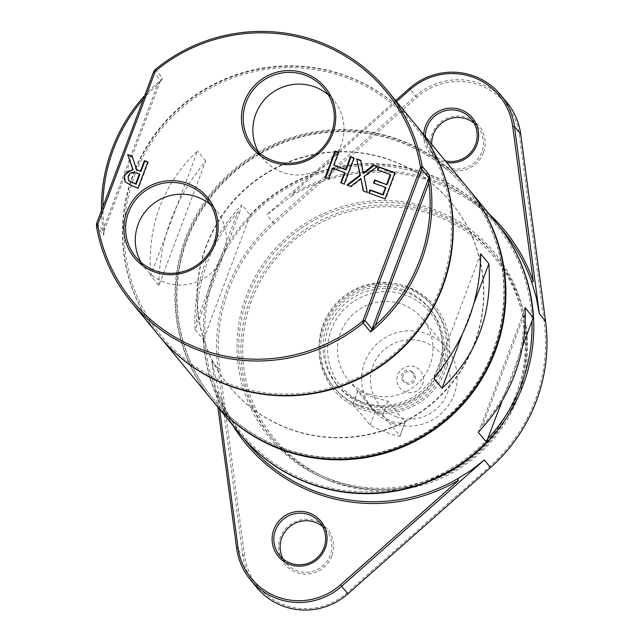 <?xml version="1.0" encoding="UTF-8"?>
<svg xmlns="http://www.w3.org/2000/svg" width="642" height="642" viewBox="0 0 642 642"><rect width="100%" height="100%" fill="white"/><g stroke="black" fill="none" stroke-linecap="round" stroke-linejoin="round"><path stroke-width="0.48" stroke-dasharray="3.21 2.41" d="M480.665 253.775L433.84 378.339M474.085 303.048L462.192 334.675M158.903 285.554C159.144 240.068 174.744 198.547 205.729 160.981L158.903 285.554L150.71 275.595C147.138 225.502 162.747 183.981 197.527 151.03L150.71 275.595M205.729 160.981L197.527 151.03M482.704 425.341L481.476 424.723L522.395 315.864L523.824 315.936L482.704 425.341A164.488 162.338 -39.5 0 0 523.824 315.936M525.02 307.614L522.395 315.864M481.476 424.723L478.194 432.178M502.269 400.544L522.379 347.033M237.709 212.109L239.257 213.128L198.346 321.979L196.588 321.522L237.709 212.109A164.488 162.338 -39.5 0 0 196.588 321.522M487.992 438.518A164.488 162.338 -39.5 0 1 310.72 482.142A164.488 162.338 -39.5 0 1 204.862 335.774L248.815 218.842A164.488 162.338 -39.5 0 0 204.862 335.774L203.265 339.393L195.064 329.442L198.346 321.979M239.257 213.128L241.89 204.87L250.083 214.821L248.815 218.842A164.488 162.338 -39.5 0 1 426.087 175.218A164.488 162.338 -39.5 0 1 531.945 321.578M195.064 329.442A166.085 163.919 140.5 0 1 241.89 204.87M141.152 262.474A45.807 45.205 -39.5 0 0 145.485 268.757A45.807 45.205 -39.5 0 0 209.581 274.519A45.807 45.205 -39.5 0 0 216.193 210.504A45.807 45.205 -39.5 0 0 210.849 205.055M258.734 152.387A45.807 45.205 -39.5 0 0 263.068 158.67A45.807 45.205 -39.5 0 0 327.163 164.44A45.807 45.205 -39.5 0 0 333.776 100.425A45.807 45.205 -39.5 0 0 328.431 94.968M96.741 223.143L103.795 231.698L103.827 235.157L104.1 227.027L103.795 231.698L160.62 80.515L157.667 84.503L162.747 78.396L160.62 80.515L153.574 71.952M155.364 69.44L162.747 78.396A166.085 163.919 -39.5 0 0 144.691 95.586M101.476 210.56A166.085 163.919 -39.5 0 0 103.827 235.157L96.444 226.201M143.383 99.053A164.488 162.338 140.5 0 1 157.667 84.503L104.1 227.027A164.488 162.338 140.5 0 1 102.872 206.844M415.831 125.046A166.085 163.919 -39.5 0 0 183.419 104.14A166.085 163.919 -39.5 0 0 159.457 336.256M282.6 448.004A164.488 162.338 -39.5 0 0 501.723 265.932A164.488 162.338 -39.5 0 0 236.521 169.697A164.488 162.338 -39.5 0 0 282.6 448.004M211.932 399.95A166.085 163.919 140.5 0 1 235.887 167.835A166.085 163.919 140.5 0 1 468.307 188.74M289.759 428.96A144.073 142.195 -39.5 0 0 456.574 376.589A144.073 142.195 -39.5 0 0 451.478 202.928A144.073 142.195 -39.5 0 0 249.866 184.8A144.073 142.195 -39.5 0 0 229.082 386.155A144.073 142.195 -39.5 0 0 289.759 428.96M415.992 125.238A166.085 163.919 -39.5 0 0 183.74 104.534A166.085 163.919 -39.5 0 0 159.617 336.456M468.588 189.085A166.085 163.919 -39.5 0 0 236.465 168.525A166.085 163.919 -39.5 0 0 212.221 400.295M282.849 448.301A164.488 162.338 140.5 0 1 236.77 169.994A164.488 162.338 140.5 0 1 501.972 266.229A164.488 162.338 140.5 0 1 282.849 448.301M496.427 222.87A166.085 163.919 -39.5 0 0 250.083 214.821M203.265 339.393A166.085 163.919 -39.5 0 0 240.052 434.088M289.999 429.257A144.073 142.195 -39.5 0 0 456.823 376.886A144.073 142.195 -39.5 0 0 451.727 203.233A144.073 142.195 -39.5 0 0 250.115 185.097A144.073 142.195 -39.5 0 0 229.33 386.452A144.073 142.195 -39.5 0 0 289.999 429.257M445.371 160.901A26.017 25.672 140.5 0 1 425.453 136.73M423.72 134.619A27.614 27.253 -39.5 0 0 446.784 162.619M489.052 213.922A167.69 165.5 -39.5 0 0 292.062 194.077L396.515 101.596M431.689 144.29A26.017 25.672 -39.5 0 0 481.773 152.058A26.017 25.672 -39.5 0 0 474.149 123.256M219.636 409.299L217.421 392.647A167.69 165.5 -39.5 0 0 232.685 425.14M283.162 558.981A26.017 25.672 -39.5 0 0 330.197 555.314A26.017 25.672 -39.5 0 0 322.573 526.512M247.026 442.547A166.085 163.919 140.5 0 1 218.818 392.069L217.421 392.647M256.559 587.245A64.031 63.197 140.5 0 1 242.837 555.675L217.983 368.62L211.756 361.053L218.818 392.069M211.756 361.053L217.879 407.172M292.062 194.077L292.824 195.16A166.085 163.919 140.5 0 1 503.4 231.329M292.824 195.16L266.759 214.709L395.673 100.577M219.725 368.588L244.578 555.643A62.434 61.616 -39.5 0 0 284.254 604.973A62.434 61.616 -39.5 0 0 347.033 592.823L489.661 466.541A164.488 162.338 -39.5 0 0 544.143 321.61L519.29 134.555A62.434 61.616 -39.5 0 0 479.614 85.225A62.434 61.616 -39.5 0 0 416.827 97.375L274.206 223.657A164.488 162.338 -39.5 0 0 219.725 368.588L217.983 368.62A166.085 163.919 140.5 0 1 272.994 222.276L415.615 95.995A64.031 63.197 140.5 0 1 506.979 102.559M483.426 152.804A27.614 27.253 140.5 0 1 436.48 161.118A27.614 27.253 140.5 0 1 453.252 116.499A27.614 27.253 140.5 0 1 483.426 152.804M330.847 481.01A145.678 143.776 140.5 0 1 290.04 234.531A145.678 143.776 140.5 0 1 524.915 319.756A145.678 143.776 140.5 0 1 330.847 481.01M331.85 556.052A27.614 27.253 140.5 0 1 284.912 564.374A27.614 27.253 140.5 0 1 301.684 519.747A27.614 27.253 140.5 0 1 331.85 556.052M331.577 479.718A144.073 142.195 -39.5 0 0 498.393 427.347A144.073 142.195 -39.5 0 0 493.297 253.686A144.073 142.195 -39.5 0 0 291.685 235.55A144.073 142.195 -39.5 0 0 270.9 436.913A144.073 142.195 -39.5 0 0 331.577 479.718M333.704 482.303A144.073 142.195 140.5 0 1 273.035 439.497A144.073 142.195 140.5 0 1 293.811 238.142A144.073 142.195 140.5 0 1 495.423 256.278A144.073 142.195 140.5 0 1 500.519 429.931A144.073 142.195 140.5 0 1 333.704 482.303M334.434 481.01A142.476 140.614 -39.5 0 0 524.233 323.303A142.476 140.614 -39.5 0 0 294.517 239.947A142.476 140.614 -39.5 0 0 334.434 481.01M361.374 409.323A65.636 64.778 140.5 0 1 342.988 298.265A65.636 64.778 140.5 0 1 448.814 336.665A65.636 64.778 140.5 0 1 361.374 409.323M361.775 407.63A64.031 63.197 -39.5 0 0 435.918 384.349A64.031 63.197 -39.5 0 0 433.647 307.173A64.031 63.197 -39.5 0 0 344.048 299.108A64.031 63.197 -39.5 0 0 334.811 388.603A64.031 63.197 -39.5 0 0 361.775 407.63M360.298 405.832A64.031 63.197 -39.5 0 0 434.441 382.56A64.031 63.197 -39.5 0 0 432.178 305.375A64.031 63.197 -39.5 0 0 342.571 297.318A64.031 63.197 -39.5 0 0 333.334 386.813A64.031 63.197 -39.5 0 0 360.298 405.832M410.086 370.57A6.404 6.324 140.5 0 1 411.859 381.428A6.404 6.324 140.5 0 1 402.67 372.906A6.404 6.324 140.5 0 1 410.086 370.57M414.925 366.927A13.41 13.233 -39.5 0 0 397.061 381.765A13.41 13.233 -39.5 0 0 418.68 389.614A13.41 13.233 -39.5 0 0 414.925 366.927M411.225 371.951A6.404 6.324 140.5 0 1 412.999 382.801A6.404 6.324 140.5 0 1 403.81 374.278A6.404 6.324 140.5 0 1 411.225 371.951M338.406 152.579L338.936 152.772L334.129 165.564M344.963 173.011L332.965 168.653L329.113 178.909L325.759 177.344M353.878 158.197L354.4 158.381L344.577 184.519L341.231 182.954M332.965 168.653L332.556 168.156M329.113 178.909L328.696 178.412M325.646 177.649L325.237 177.152M338.936 152.772L338.527 152.274M354.4 158.381L353.991 157.884M344.577 184.519L344.168 184.021M341.111 183.267L340.701 182.769M376.99 166.583L377.713 166.84L364.487 176.919L367.633 192.889L363.252 190.947M367.633 192.889L367.224 192.391M364.487 176.919L364.078 176.422M377.713 166.84L377.303 166.342M361.165 160.837L363.589 173.557M361.294 178.966L351.11 186.894L346.961 185.04M351.11 186.894L350.701 186.397M394.814 173.051L395.336 173.236L385.513 199.373L369.31 193.146M390.713 175.073L377.978 170.106M385.898 187.865L374.037 183.211M377.857 170.411L377.448 169.913M395.336 173.236L394.926 172.738M385.513 199.373L385.104 198.876M369.198 193.459L368.789 192.961M373.917 183.516L373.508 183.018M147.748 162.217L148.278 162.402L138.447 188.539L138.038 188.042M138.447 188.539L131.73 186.108L125.615 182.32M148.278 162.402L147.861 161.904M139.812 174.447L136.762 173.348L131.546 172.987L128.52 176.566L128.865 180.635L128.456 180.137M132.308 156.616L132.18 156.215M132.597 156.712L136.923 170.106M131.546 172.987L131.137 172.489M352.948 404.155L358.124 390.392L370.418 396.371L387.928 401.21L405.142 422.107C404.933 423.872 400.191 423.592 390.922 421.256L375.337 411.297L358.019 390.224L352.867 403.93A16.01 1.3 20.6 0 1 367.256 407.959A16.01 1.3 20.6 0 1 382.752 414.973L399.974 435.87A16.01 1.3 20.6 0 1 400.054 436.095A16.01 1.3 20.6 0 1 385.665 432.074A16.01 1.3 20.6 0 1 370.169 425.06L352.948 404.155A16.01 1.3 20.6 0 1 352.867 403.93M399.974 435.87L405.142 422.107L400.054 436.095M496.595 223.071A166.085 163.919 -39.5 0 0 264.344 202.366A166.085 163.919 -39.5 0 0 240.22 434.289M403.802 290.088A60.035 59.249 140.5 0 1 429.089 307.927A60.035 59.249 140.5 0 1 431.207 380.281A60.035 59.249 140.5 0 1 361.703 402.101A60.035 59.249 140.5 0 1 336.424 384.269A60.035 59.249 140.5 0 1 334.297 311.908A60.035 59.249 140.5 0 1 403.802 290.088M396.186 416.77A40.021 39.499 -39.5 0 0 449.504 372.472A40.021 39.499 -39.5 0 0 384.975 349.055A40.021 39.499 -39.5 0 0 396.186 416.77M392.559 423.247A48.022 47.396 -39.5 0 0 448.164 405.792A48.022 47.396 -39.5 0 0 446.463 347.9A48.022 47.396 -39.5 0 0 379.262 341.857A48.022 47.396 -39.5 0 0 372.336 408.978A48.022 47.396 -39.5 0 0 392.559 423.247M368.372 393.883A48.022 47.396 -39.5 0 0 423.977 376.429A48.022 47.396 -39.5 0 0 422.276 318.544A48.022 47.396 -39.5 0 0 355.074 312.502A48.022 47.396 -39.5 0 0 348.149 379.615A48.022 47.396 -39.5 0 0 368.372 393.883M364.913 403.088A57.884 57.13 -39.5 0 0 442.025 339.008A57.884 57.13 -39.5 0 0 348.694 305.143A57.884 57.13 -39.5 0 0 364.913 403.088M363.34 404.091A60.035 59.249 -39.5 0 0 432.844 382.271A60.035 59.249 -39.5 0 0 430.726 309.917A60.035 59.249 -39.5 0 0 346.72 302.358A60.035 59.249 -39.5 0 0 338.061 386.259A60.035 59.249 -39.5 0 0 363.34 404.091M230.125 384.309A164.488 162.338 -39.5 0 0 449.248 202.238A164.488 162.338 -39.5 0 0 184.045 106.002A164.488 162.338 -39.5 0 0 230.125 384.309M244.578 555.643L242.837 555.675L236.609 548.107M416.827 97.375L409.387 88.436M274.206 223.657L266.759 214.709M545.556 321.177L544.143 321.61M519.29 134.555L520.702 134.13M490.544 467.528L489.661 466.541M347.924 593.802L347.033 592.823M131.73 186.108L131.321 185.602M128.52 176.566L128.111 176.069M136.762 173.348L136.353 172.85M370.169 425.06L375.337 411.297M382.752 414.973L387.928 401.21M216.193 210.504L206.515 198.763M145.485 268.757L135.815 257.017M333.776 100.425L324.098 88.676M263.068 158.67L253.397 146.93M431.247 152.25L437.475 159.818M471.405 119.171L477.632 126.731M279.671 555.507L285.907 563.066M319.828 522.419L326.064 529.987M495.423 256.278L493.297 253.686M273.035 439.497L270.9 436.913M433.647 307.173L432.178 305.375M334.811 388.603L333.334 386.813M402.903 380.618L404.035 381.998M412.782 372.48L413.921 373.853M446.463 347.9L422.276 318.544M372.336 408.978L348.149 379.615M430.726 309.917L429.089 307.927M338.061 386.259L336.424 384.269"/><path stroke-width="0.96" d="M433.84 378.339C464.824 340.782 480.425 299.252 480.665 253.775L488.859 263.726C492.43 313.826 476.821 355.347 442.041 388.29L433.84 378.339M488.859 263.726L474.085 303.048M462.192 334.675L442.041 388.29M502.269 400.544L486.395 442.129L478.194 432.178A166.085 163.919 140.5 0 0 525.02 307.614L533.221 317.565L522.379 347.033M128.528 212.414A45.807 45.205 140.5 0 1 163.854 183.13A45.807 45.205 140.5 0 1 206.515 198.763A45.807 45.205 140.5 0 1 199.911 262.779A45.807 45.205 140.5 0 1 135.815 257.017A45.807 45.205 140.5 0 1 128.528 212.414M126.875 211.675A47.404 46.786 -39.5 0 0 178.669 273.998A47.404 46.786 -39.5 0 0 207.462 197.391A47.404 46.786 -39.5 0 0 126.875 211.675M420.558 167.45L362.907 320.831A164.488 162.338 140.5 0 1 201.428 349.473A164.488 162.338 140.5 0 1 97.656 224.58L155.308 71.198A164.488 162.338 140.5 0 1 316.795 42.557A164.488 162.338 140.5 0 1 420.558 167.45L422.107 166.23L421.802 169.287L420.558 167.45M244.458 101.588A47.404 46.786 -39.5 0 0 296.251 163.911A47.404 46.786 -39.5 0 0 325.045 87.312A47.404 46.786 -39.5 0 0 244.458 101.588M138.038 188.042L131.321 185.602L125.198 181.822L124.396 175.025L132.685 169.327L127.686 154.586L132.18 156.215L136.513 169.608L140.486 171.053L144.402 160.652L147.861 161.904L138.038 188.042M125.455 182.143L124.299 179.254L124.805 175.523L128.063 171.262L133.095 169.825L132.685 169.327M386.653 184.278L390.296 174.576L377.448 169.913L378.611 166.824L394.926 172.738L385.104 198.876L368.789 192.961L369.952 189.863L382.801 194.526L385.489 187.368L373.508 183.018L374.671 179.929L387.062 184.776L390.713 175.073L390.296 174.576M363.252 190.947L360.884 178.468L350.701 186.397L346.961 185.04L359.953 175.122L356.783 158.903L360.756 160.34L363.179 173.059L373.564 164.986L377.303 166.342L364.078 176.422L367.224 192.391L363.252 190.947M344.553 172.513L332.556 168.156L328.696 178.412L325.237 177.152L335.06 151.014L338.527 152.274L333.712 165.066L345.717 169.424L350.524 156.632L353.991 157.884L344.168 184.021L340.701 182.769L344.553 172.513L344.963 173.011L341.231 182.954M210.849 205.055A45.807 45.205 -39.5 0 0 138.199 224.162A45.807 45.205 -39.5 0 0 141.152 262.474M246.111 102.335A45.807 45.205 140.5 0 1 281.437 73.044A45.807 45.205 140.5 0 1 324.098 88.676A45.807 45.205 140.5 0 1 317.493 152.692A45.807 45.205 140.5 0 1 253.397 146.93A45.807 45.205 140.5 0 1 246.111 102.335M328.431 94.968A45.807 45.205 -39.5 0 0 255.781 114.075A45.807 45.205 -39.5 0 0 258.734 152.387M428.88 182.922L428.856 177.842L429.482 175.186L428.88 182.922A164.488 162.338 140.5 0 1 375.313 325.438L370.562 331.946L372.031 329.033L375.313 325.438L428.88 182.922M96.444 226.201L96.741 223.143L97.656 224.58L96.444 226.201A166.085 163.919 -39.5 0 0 131.088 301.82A166.085 163.919 -39.5 0 0 201.034 351.166A166.085 163.919 -39.5 0 0 363.179 322.99L362.907 320.831L364.977 320.478L363.179 322.99L370.562 331.946A166.085 163.919 -39.5 0 0 429.482 175.186L422.107 166.23A166.085 163.919 -39.5 0 0 387.463 90.61A166.085 163.919 -39.5 0 0 155.364 69.44L155.308 71.198L153.574 71.952L155.364 69.44M428.856 177.842L372.031 329.033L364.977 320.478L421.802 169.287L428.856 177.842M144.691 95.586A166.085 163.919 -39.5 0 0 101.476 210.56M102.872 206.844A164.488 162.338 140.5 0 1 143.383 99.053M153.574 71.952L96.741 223.143M131.088 301.82L159.457 336.256A166.085 163.919 -39.5 0 0 229.403 385.601A166.085 163.919 -39.5 0 0 421.706 325.229A166.085 163.919 -39.5 0 0 415.831 125.046L387.463 90.61M416.16 125.439L468.307 188.74A166.085 163.919 140.5 0 1 474.173 388.924A166.085 163.919 140.5 0 1 281.878 449.296A166.085 163.919 140.5 0 1 211.932 399.95L159.786 336.657A166.085 163.919 -39.5 0 0 229.732 386.002A166.085 163.919 -39.5 0 0 422.027 325.63A166.085 163.919 -39.5 0 0 416.16 125.439A166.085 163.919 -39.5 0 0 415.992 125.238M212.221 400.295A166.085 163.919 -39.5 0 0 212.502 400.648A166.085 163.919 -39.5 0 0 282.448 449.994A166.085 163.919 -39.5 0 0 474.751 389.622A166.085 163.919 -39.5 0 0 468.877 189.43A166.085 163.919 -39.5 0 0 468.588 189.085M533.221 317.565A166.085 163.919 -39.5 0 0 496.427 222.87L468.877 189.43M212.502 400.648L240.052 434.088A166.085 163.919 -39.5 0 0 309.998 483.434A166.085 163.919 -39.5 0 0 486.395 442.129M425.453 136.73A26.017 25.672 140.5 0 1 471.405 119.171A26.017 25.672 140.5 0 1 445.371 160.901M446.784 162.619A27.614 27.253 -39.5 0 0 476.87 144.835A27.614 27.253 -39.5 0 0 456.695 108.602A27.614 27.253 -39.5 0 0 423.72 134.619M396.515 101.596L410.27 89.415A62.434 61.616 140.5 0 1 473.058 77.265A62.434 61.616 140.5 0 1 512.725 126.594L533.325 281.621A167.69 165.5 -39.5 0 0 489.052 213.922M474.149 123.256A26.017 25.672 -39.5 0 0 431.689 144.29M323.969 547.754A26.017 25.672 140.5 0 1 279.671 555.507A26.017 25.672 140.5 0 1 283.427 519.145A26.017 25.672 140.5 0 1 323.969 547.754M325.293 548.091A27.614 27.253 -39.5 0 0 295.119 511.786A27.614 27.253 -39.5 0 0 278.347 556.413A27.614 27.253 -39.5 0 0 325.293 548.091M232.685 425.14A167.69 165.5 -39.5 0 0 458.685 480.2L340.477 584.862A62.434 61.616 140.5 0 1 277.697 597.012A62.434 61.616 140.5 0 1 238.022 547.682L219.636 409.299M322.573 526.512A26.017 25.672 -39.5 0 0 283.162 558.981M458.685 480.2L457.594 478.715A166.085 163.919 140.5 0 1 316.963 491.892A166.085 163.919 140.5 0 1 247.026 442.547L240.381 434.482A166.085 163.919 -39.5 0 0 310.327 483.835A166.085 163.919 -39.5 0 0 502.63 423.463A166.085 163.919 -39.5 0 0 496.756 223.272A166.085 163.919 -39.5 0 0 496.595 223.071M217.879 407.172L236.609 548.107A64.031 63.197 -39.5 0 0 250.332 579.678A64.031 63.197 -39.5 0 0 341.688 586.242L484.317 459.961L471.501 470.08L457.594 478.715M545.556 321.177L539.32 313.617L514.475 126.562A64.031 63.197 -39.5 0 0 500.744 94.992L506.979 102.559A64.031 63.197 140.5 0 1 520.702 134.13L545.556 321.177A166.085 163.919 140.5 0 1 490.544 467.528L347.924 593.802A64.031 63.197 140.5 0 1 256.559 587.245L250.332 579.678M496.756 223.272L503.4 231.329A166.085 163.919 140.5 0 1 531.608 281.806L533.325 281.621M539.32 313.617L536.327 297.623L531.608 281.806M500.744 94.992A64.031 63.197 -39.5 0 0 409.387 88.436L395.673 100.577M325.759 177.344L335.469 151.512L338.406 152.579M333.712 165.066L346.126 169.921L350.941 157.13L353.878 158.197M335.469 151.512L335.06 151.014M346.126 169.921L345.717 169.424M350.941 157.13L350.524 156.632M363.589 191.075L360.884 178.468M363.179 173.059L363.589 173.557L373.973 165.484L373.564 164.986M373.973 165.484L376.99 166.583M347.675 185.297L360.363 175.619L356.783 158.903M357.193 159.401L360.828 160.717M360.363 175.619L359.953 175.122M377.978 170.106L379.021 167.321L394.814 173.051M374.037 183.211L375.08 180.426L387.062 184.776M369.31 193.146L370.362 190.361L383.21 195.024L385.898 187.865L385.489 187.368M379.021 167.321L378.611 166.824M370.362 190.361L369.952 189.863M383.21 195.024L382.801 194.526M375.08 180.426L374.671 179.929M136.513 169.608L140.903 171.55L144.811 161.15L144.402 160.652M144.811 161.15L147.748 162.217M140.903 171.55L140.486 171.053M128.111 176.069L128.456 180.137L129.01 180.827L136.112 184.278L135.703 183.781L139.402 173.95L136.353 172.85L131.137 172.489L128.111 176.069M128.456 180.137L132.26 182.529L135.703 183.781M133.095 169.825L127.686 154.586M128.095 155.083L132.308 156.616M136.112 184.278L139.812 174.447L139.402 173.95M487.992 438.518A164.488 162.338 -39.5 0 0 531.945 321.578M236.609 548.107L238.022 547.682M347.924 593.802L340.477 584.862M490.544 467.528L484.317 459.961M520.702 134.13L514.475 126.562L512.725 126.594M409.387 88.436L410.27 89.415M132.669 183.026L132.26 182.529M124.805 175.523L124.396 175.025"/></g></svg>
